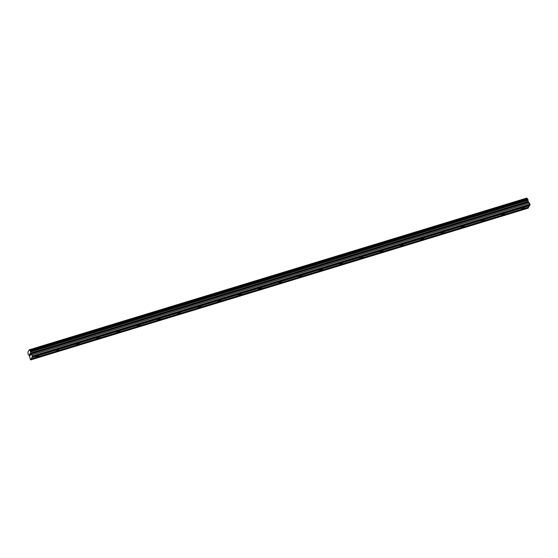 <?xml version="1.0" encoding="UTF-8"?>
<svg xmlns="http://www.w3.org/2000/svg" width="558" height="558" viewBox="0 0 558 558"><rect width="100%" height="100%" fill="white"/><g stroke="black" fill="none" stroke-linecap="round" stroke-linejoin="round"><path stroke-width="0.84" d="M37.707 355.837A1.5 0.432 -23.1 0 1 38.76 355.83A1.5 0.432 -23.1 0 1 37.072 356.994A1.5 0.432 -23.1 0 1 36.012 357.001A1.5 0.432 -23.1 0 1 37.707 355.837M57.955 349.664A1.5 0.432 -23.1 0 1 59.015 349.65A1.5 0.432 -23.1 0 1 57.321 350.815A1.5 0.432 -23.1 0 1 56.26 350.829A1.5 0.432 -23.1 0 1 57.955 349.664M78.204 343.484A1.5 0.432 -23.1 0 1 79.264 343.477A1.5 0.432 -23.1 0 1 77.569 344.642A1.5 0.432 -23.1 0 1 76.509 344.649A1.5 0.432 -23.1 0 1 78.204 343.484M98.452 337.311A1.5 0.432 -23.1 0 1 99.512 337.297A1.5 0.432 -23.1 0 1 97.817 338.469A1.5 0.432 -23.1 0 1 96.757 338.476A1.5 0.432 -23.1 0 1 98.452 337.311M118.701 331.131A1.5 0.432 -23.1 0 1 119.761 331.124A1.5 0.432 -23.1 0 1 118.066 332.289A1.5 0.432 -23.1 0 1 117.006 332.296A1.5 0.432 -23.1 0 1 118.701 331.131M138.949 324.958A1.5 0.432 -23.1 0 1 140.009 324.944A1.5 0.432 -23.1 0 1 138.314 326.116A1.5 0.432 -23.1 0 1 137.254 326.123A1.5 0.432 -23.1 0 1 138.949 324.958M159.197 318.778A1.5 0.432 -23.1 0 1 160.258 318.771A1.5 0.432 -23.1 0 1 158.563 319.936A1.5 0.432 -23.1 0 1 157.502 319.943A1.5 0.432 -23.1 0 1 159.197 318.778M179.446 312.606A1.5 0.432 -23.1 0 1 180.506 312.599A1.5 0.432 -23.1 0 1 178.811 313.763A1.5 0.432 -23.1 0 1 177.751 313.77A1.5 0.432 -23.1 0 1 179.446 312.606M199.694 306.426A1.5 0.432 -23.1 0 1 200.754 306.419A1.5 0.432 -23.1 0 1 199.06 307.584A1.5 0.432 -23.1 0 1 197.999 307.591A1.5 0.432 -23.1 0 1 199.694 306.426M219.943 300.253A1.5 0.432 -23.1 0 1 221.003 300.246A1.5 0.432 -23.1 0 1 219.308 301.411A1.5 0.432 -23.1 0 1 218.255 301.418A1.5 0.432 -23.1 0 1 219.943 300.253M240.191 294.073A1.5 0.432 -23.1 0 1 241.251 294.066A1.5 0.432 -23.1 0 1 239.556 295.231A1.5 0.432 -23.1 0 1 238.503 295.238A1.5 0.432 -23.1 0 1 240.191 294.073M260.447 287.9A1.5 0.432 -23.1 0 1 261.5 287.893A1.5 0.432 -23.1 0 1 259.812 289.058A1.5 0.432 -23.1 0 1 258.752 289.065A1.5 0.432 -23.1 0 1 260.447 287.9M280.695 281.72A1.5 0.432 -23.1 0 1 281.748 281.713A1.5 0.432 -23.1 0 1 280.06 282.878A1.5 0.432 -23.1 0 1 279 282.885A1.5 0.432 -23.1 0 1 280.695 281.72M300.943 275.547A1.5 0.432 -23.1 0 1 301.997 275.54A1.5 0.432 -23.1 0 1 300.309 276.705A1.5 0.432 -23.1 0 1 299.248 276.712A1.5 0.432 -23.1 0 1 300.943 275.547M321.192 269.368A1.5 0.432 -23.1 0 1 322.252 269.361A1.5 0.432 -23.1 0 1 320.557 270.525A1.5 0.432 -23.1 0 1 319.497 270.539A1.5 0.432 -23.1 0 1 321.192 269.368M341.44 263.195A1.5 0.432 -23.1 0 1 342.5 263.188A1.5 0.432 -23.1 0 1 340.805 264.353A1.5 0.432 -23.1 0 1 339.745 264.359A1.5 0.432 -23.1 0 1 341.44 263.195M361.689 257.015A1.5 0.432 -23.1 0 1 362.749 257.008A1.5 0.432 -23.1 0 1 361.054 258.173A1.5 0.432 -23.1 0 1 359.994 258.187A1.5 0.432 -23.1 0 1 361.689 257.015M381.937 250.842A1.5 0.432 -23.1 0 1 382.997 250.835A1.5 0.432 -23.1 0 1 381.302 252A1.5 0.432 -23.1 0 1 380.242 252.007A1.5 0.432 -23.1 0 1 381.937 250.842M402.185 244.662A1.5 0.432 -23.1 0 1 403.246 244.655A1.5 0.432 -23.1 0 1 401.551 245.82A1.5 0.432 -23.1 0 1 400.491 245.834A1.5 0.432 -23.1 0 1 402.185 244.662M422.434 238.489A1.5 0.432 -23.1 0 1 423.494 238.482A1.5 0.432 -23.1 0 1 421.799 239.647A1.5 0.432 -23.1 0 1 420.739 239.654A1.5 0.432 -23.1 0 1 422.434 238.489M442.682 232.316A1.5 0.432 -23.1 0 1 443.743 232.302A1.5 0.432 -23.1 0 1 442.048 233.467A1.5 0.432 -23.1 0 1 440.987 233.481A1.5 0.432 -23.1 0 1 442.682 232.316M462.931 226.136A1.5 0.432 -23.1 0 1 463.991 226.13A1.5 0.432 -23.1 0 1 462.296 227.294A1.5 0.432 -23.1 0 1 461.236 227.301A1.5 0.432 -23.1 0 1 462.931 226.136M483.179 219.964A1.5 0.432 -23.1 0 1 484.239 219.95A1.5 0.432 -23.1 0 1 482.544 221.121A1.5 0.432 -23.1 0 1 481.491 221.128A1.5 0.432 -23.1 0 1 483.179 219.964M503.428 213.784A1.5 0.432 -23.1 0 1 504.488 213.777A1.5 0.432 -23.1 0 1 502.793 214.942A1.5 0.432 -23.1 0 1 501.74 214.949A1.5 0.432 -23.1 0 1 503.428 213.784M523.683 207.611A1.5 0.432 -23.1 0 1 524.736 207.597A1.5 0.432 -23.1 0 1 523.048 208.769A1.5 0.432 -23.1 0 1 521.988 208.776A1.5 0.432 -23.1 0 1 523.683 207.611M31.227 358.864L30.46 359.757L29.379 355.711L28.2 354.456L27.9 352.224L29.204 349.838L30.237 350.731L31.018 354.065L32.504 356.039L31.227 358.864L528.775 207.102L529.619 205.225M30.648 359.917L528.196 208.162L528.552 207.171M527.226 198.683L526.752 198.083L29.204 349.838M32.294 356.918L529.842 205.163L530.044 204.277L528.559 202.31L527.38 198.634L29.839 350.396M29.72 354.016L29.832 354.979M29.923 354.811L30.111 355.634M30.278 355.32L30.125 355.767L29.525 354.372L30.125 355.767M30.034 354.093L30.544 355.014L30.02 353.8M29.965 353.577L30.537 355.014M529.521 205.742L31.973 357.497M528.419 207.416L30.878 359.171M528.454 207.681L30.913 359.443M526.898 198.23L29.358 349.992M527.784 198.976L30.237 350.731M527.98 199.429L30.432 351.184M528.091 200.294L30.544 352.049M528.224 201.333L30.676 353.088M528.238 201.557L30.697 353.312M528.559 202.31L31.018 354.065M529.563 203.154L32.022 354.909M530.044 204.277L32.504 356.039M530.1 204.688L32.552 356.443M529.486 205.47L31.939 357.225"/></g></svg>

